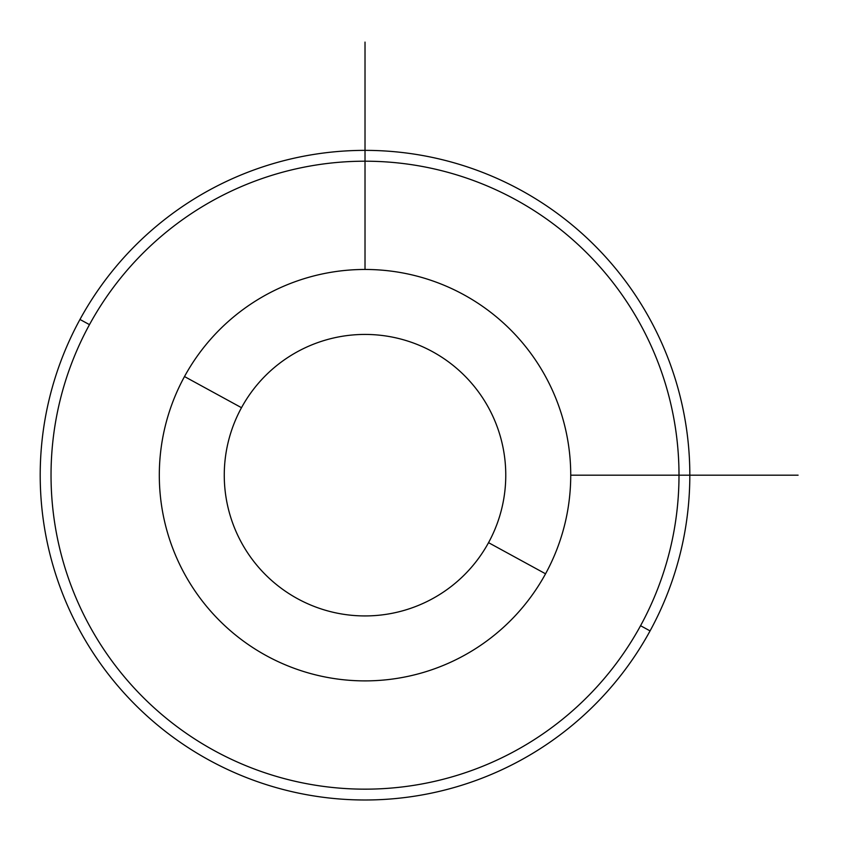 <?xml version="1.0" encoding="UTF-8"?>
<svg xmlns="http://www.w3.org/2000/svg" width="842" height="842" viewBox="0 0 842 842"><rect width="100%" height="100%" fill="white"/><g stroke="black" fill="none" stroke-linecap="round" stroke-linejoin="round"><path stroke-width="1.26" d="M545.553 573.802A205.711 205.711 0 0 0 463.647 294.647A205.711 205.711 0 0 0 184.493 376.553A205.711 205.711 0 0 0 266.398 655.707A205.711 205.711 0 0 0 545.553 573.802L488.539 542.658A140.751 140.751 0 0 0 432.493 351.661A140.751 140.751 0 0 0 241.496 407.696L184.493 376.553A205.711 205.711 0 0 1 463.647 294.647A205.711 205.711 0 0 1 545.553 573.802A205.711 205.711 0 0 1 266.398 655.707A205.711 205.711 0 0 1 184.493 376.553L241.496 407.696A140.751 140.751 0 0 0 297.542 598.704A140.751 140.751 0 0 0 488.539 542.658L545.553 573.802M488.539 542.658A140.751 140.751 0 0 1 297.542 598.704A140.751 140.751 0 0 1 241.496 407.696A140.751 140.751 0 0 1 432.493 351.661A140.751 140.751 0 0 1 488.539 542.658M89.473 324.644A313.982 313.982 0 0 1 515.546 199.638A313.982 313.982 0 0 1 640.562 625.711A313.982 313.982 0 0 1 214.489 750.727A313.982 313.982 0 0 1 89.473 324.644L79.969 319.455A324.812 324.812 0 0 1 520.745 190.134A324.812 324.812 0 0 1 650.066 630.9L640.562 625.711A313.982 313.982 0 0 0 515.546 199.638A313.982 313.982 0 0 0 89.473 324.644A313.982 313.982 0 0 0 214.489 750.727A313.982 313.982 0 0 0 640.562 625.711L650.066 630.9A324.812 324.812 0 0 1 209.3 760.231A324.812 324.812 0 0 1 79.969 319.455L89.473 324.644M650.066 630.9A324.812 324.812 0 0 0 520.745 190.134A324.812 324.812 0 0 0 79.969 319.455A324.812 324.812 0 0 0 209.3 760.231A324.812 324.812 0 0 0 650.066 630.9M570.729 475.183L798.1 475.183M365.018 269.472L365.018 42.1"/></g></svg>
